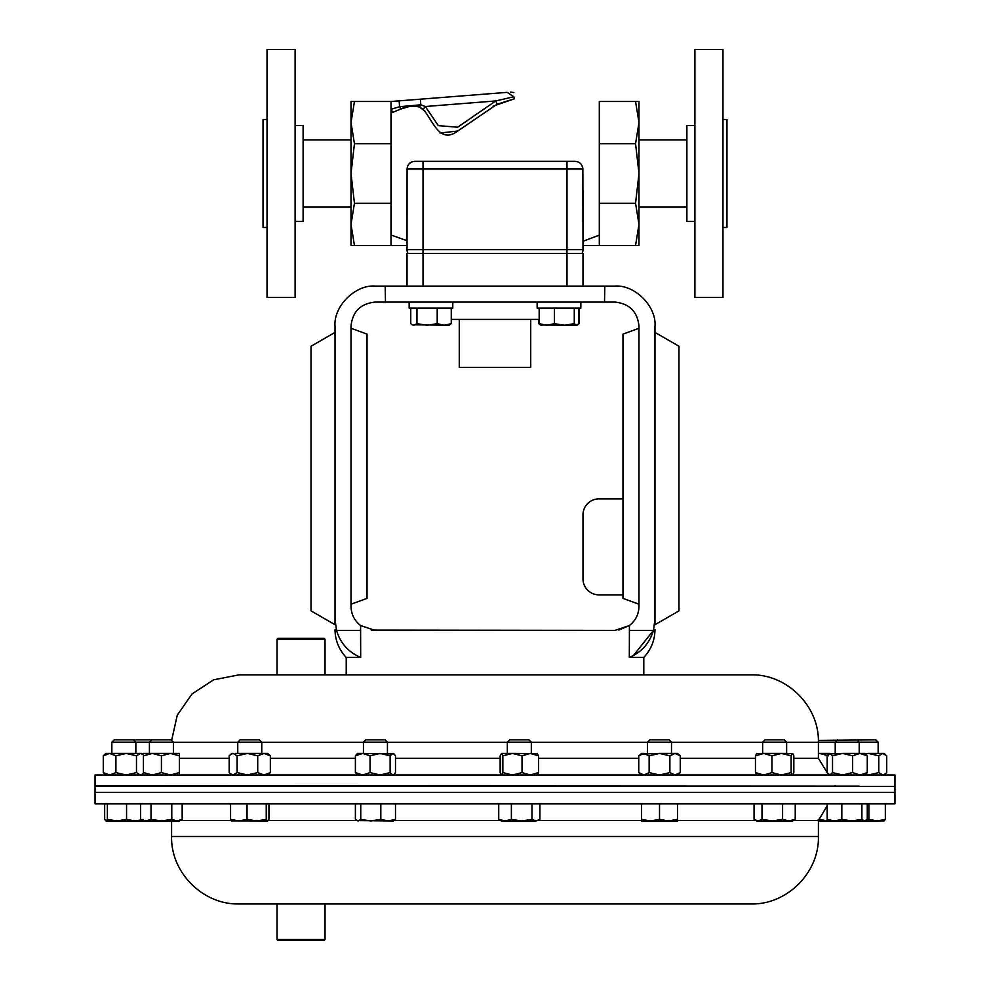 <?xml version="1.0" encoding="UTF-8"?>
<svg xmlns="http://www.w3.org/2000/svg" width="990" height="990" viewBox="0 0 990 990"><rect width="100%" height="100%" fill="white"/><g stroke="black" fill="none" stroke-linecap="round" stroke-linejoin="round"><path stroke-width="1.49" d="M451.267 308.125L451.267 323.668L444.238 325.264L437.209 323.668L427.074 325.264L416.951 323.668L413.845 325.264L412.162 324.769L410.751 323.668L410.751 308.125M412.162 324.769L448.99 325.264L451.267 323.668M416.951 308.125L416.951 323.668M437.209 308.125L437.209 323.668M354.445 203.297L351.017 173.485L354.445 143.661L351.017 122.574L354.445 101.487L351.017 101.487L351.017 245.471L354.445 245.471L351.017 224.383L354.445 203.297L391.013 203.297L391.013 245.471L354.445 245.471M354.445 101.487L391.013 101.487L391.013 203.297M391.013 143.661L354.445 143.661M493.07 106.14L514.379 98.827L497.166 104.185L457.504 131.187C439.35 144.664 432.556 119.629 423.138 109.321L419.55 107.093C413.053 105.373 406.766 106.029 400.69 109.061L391.335 112.947L391.335 109.197L391.335 235.113L407.014 240.706L407.076 169.005L407.014 249.629A7.685 7.685 0 0 0 408.041 253.477A7.685 7.685 0 0 1 407.014 249.629L407.014 245.471L391.013 245.471M635.555 245.471L638.983 245.471L638.983 224.383L635.555 203.297L638.983 173.485L635.555 143.661L638.983 122.574L635.555 101.487L638.983 101.487L638.983 224.383L635.555 245.471L582.986 245.471L582.986 249.629A7.685 7.685 0 0 1 581.959 253.477M635.555 143.661L599.309 143.661L599.309 203.297L599.309 101.487L635.555 101.487M599.309 245.471L599.309 203.297L635.555 203.297M391.335 109.197L399.589 106.697L420.824 104.804L425.316 106.499L438.347 125.643L457.652 127.215L495.743 100.955L513.835 96.735L514.379 98.827C513.723 90.486 513.723 90.486 514.379 98.827C513.723 90.486 513.723 90.486 514.379 98.827M391.335 235.113L391.335 112.947L392.745 112.353L391.013 109.197M407.595 166.221L407.076 169.005C407.521 164.328 410.107 161.766 414.798 161.321L574.584 161.321C579.484 161.506 582.244 164.068 582.863 169.005L582.986 241.288L599.309 235.113M598.059 235.62L582.986 241.288L582.863 169.005L423.015 169.005L423.015 253.477L407.014 253.477L407.014 286.11M582.863 168.807L582.751 167.644M578.915 162.36L577.764 161.84M411.753 161.939L409.526 163.387M391.013 101.487L399.131 100.856L399.589 106.697L400.69 109.061L409.749 106.351M399.131 100.856L420.379 99.186L420.824 104.804L419.55 107.093L425.242 111.363M439.981 133.031L457.714 131.051M574.584 161.321L566.985 161.321L566.985 253.477L423.015 253.477L423.015 286.11M582.986 190.736L582.986 249.629L407.014 249.629M420.379 99.186L507.128 92.355C511.199 92.033 511.199 92.033 507.128 92.355L420.379 99.186M507.128 92.355L513.835 96.735M497.166 104.185L495.743 100.955L425.316 106.499L423.138 109.321M530.739 319.386L530.739 367.377L459.261 367.377L459.261 319.386M539.179 319.386L451.267 319.386M582.986 286.11L582.986 253.477L566.985 253.477L566.985 286.11M580.845 302.099L580.845 308.125L537.137 308.125L537.137 302.099M452.789 308.125L452.789 302.099L452.789 308.125L409.155 308.125L409.155 302.099L409.155 308.125M539.179 308.125L539.179 323.668L541.443 325.264M554.45 308.125L554.45 323.668L546.814 325.264L539.179 323.668M574.274 308.125L574.274 323.668L564.362 325.264L554.45 323.668M578.804 308.125L578.804 323.668L576.539 325.264L574.274 323.668M577.418 325.017L576.539 325.264L577.418 325.017M540.565 325.017L576.539 325.264M295.107 125.495L303.113 125.495L303.113 221.475L295.107 221.475M267.028 227.477L263.031 227.477L263.031 119.493L267.028 119.493M267.028 297.47L267.028 49.5L295.107 49.5L295.107 297.47L267.028 297.47M538.733 319.386L538.733 323.668L540.392 324.906M579.249 308.125L579.249 323.668L578.593 323.928M577.838 324.769L579.249 323.668M449.435 325.017L448.557 325.264M694.893 221.475L686.887 221.475L686.887 125.495L694.893 125.495M722.972 119.493L726.969 119.493L726.969 227.477L722.972 227.477M722.972 173.485L722.972 297.47L694.893 297.47L694.893 49.5L722.972 49.5L722.972 173.485M325.029 639.268L277.039 639.268L278.004 638.315L324.077 638.315L325.029 639.268L325.029 674.846L737.377 674.846L239.036 674.846L213.654 679.808L192.011 693.953L177.272 715.188L171.617 740.421M371.176 630.073L614.988 630.383L629.417 625.544L618.837 630.061M375.012 630.383L360.583 625.544C354.408 620.656 351.215 614.258 351.017 606.375L351.017 326.106C352.551 311.627 360.546 303.633 375.012 302.099L614.988 302.099C629.454 303.633 637.449 311.627 638.983 326.106L638.983 606.375C638.785 614.258 635.592 620.656 629.417 625.544L629.318 657.447C641.57 652.224 649.613 643.203 653.474 630.383L629.318 630.383M346.215 674.846L346.215 657.447L360.682 657.447L360.583 625.544M638.983 604.209L622.982 598.381L622.982 334.1L638.983 328.272M622.982 498.873L598.987 498.873A16.001 16.001 0 0 0 582.986 514.874L582.986 578.865A16.001 16.001 0 0 0 598.987 594.866L622.982 594.866M335.028 619.394C335.028 631.707 335.028 631.707 335.028 619.394L336.526 630.383L335.028 619.394L335.028 326.415C333.222 306.479 355.385 284.303 375.334 286.11L385.172 286.11L385.494 302.099M360.682 657.447C348.393 652.175 340.337 643.154 336.526 630.383L360.682 630.383M385.172 286.11L614.666 286.11C634.615 284.303 656.778 306.479 654.972 326.415L654.972 619.394C654.972 631.707 654.972 631.707 654.972 619.394L653.474 630.383L633.402 655.553M335.028 332.405L335.028 624.715L311.021 610.855L311.021 346.253L335.028 332.405M654.972 332.405L654.972 624.715L678.979 610.855L678.979 346.253L654.972 332.405M643.785 674.846L643.785 657.447L629.318 657.447M633.303 655.603L629.751 657.273M604.506 302.099L604.828 286.11M653.474 630.383L654.972 619.394M351.017 604.209L367.018 598.381L367.018 334.1L351.017 328.272M894.948 785.837L894.948 774.997L95.052 774.997L95.052 785.837L859.209 786.147M252.623 674.846L277.039 674.846L277.039 639.268M786.642 742.302L818.408 742.302C819.336 706.266 787.013 673.918 750.965 674.846L737.377 674.846M325.029 674.846L323.755 674.846M894.948 786.382L95.052 786.382L95.052 792.359L894.948 792.359L95.052 792.359L95.052 803.818L894.948 803.818L894.948 786.382M277.039 939.535L325.029 939.535L324.077 940.5L278.004 940.5L277.039 939.535L277.039 903.957L239.036 903.957L750.965 903.957L319.077 903.957M151.792 739.827L149.416 742.203L173.411 742.203L171.022 739.827L114.234 739.827L111.845 742.203L111.845 753.427M140.642 803.818L140.642 819.361L145.839 820.97L151.025 819.361L151.025 803.818M171.79 803.818L171.79 819.361L161.407 820.97L151.025 819.361M182.172 803.818L182.172 819.361L176.987 820.97L171.79 819.361M130.074 820.97L179.388 820.97L182.172 819.361M143.426 774.997L143.426 753.427L179.388 753.427L179.388 774.997M143.426 772.596L152.423 774.997L161.407 772.596L170.404 774.997L179.388 772.596M143.426 755.828L152.423 753.427L161.407 755.828L161.407 772.596M161.407 755.828L170.404 753.427L179.388 755.828M237.117 772.596L237.117 755.828L233.145 753.427L231.771 753.427L229.173 755.828L229.173 772.596L230.299 773.722L233.145 774.997L237.117 772.596L247.413 774.997L257.709 772.596L264.021 774.997L270.344 772.596L267.746 774.997M237.117 755.828L247.413 753.427L235.496 753.427M257.709 772.596L257.709 755.828L247.413 753.427L267.746 753.427L270.344 755.828L270.344 772.596M233.145 753.427L230.299 754.714M257.709 755.828L264.021 753.427L270.344 755.828M355.385 772.596L362.724 774.997L370.062 772.596L370.062 755.828L362.724 753.427L357.464 753.427L355.385 755.828L355.385 772.596L357.464 774.997M355.385 755.828L362.724 753.427L394.057 753.984L395.493 755.828L395.493 772.596L394.057 774.452L392.807 774.997L390.122 772.596L380.098 774.997L370.062 772.596M370.062 755.828L380.098 753.427L390.122 755.828L390.122 772.596M390.122 755.828L392.807 753.427L394.057 753.984M502.858 772.596L512.449 774.997L522.039 772.596L522.039 755.828L512.449 753.427L501.497 753.427L502.858 755.828L502.858 772.596L501.497 774.997L500.148 772.596L500.148 755.828L501.497 753.427M502.858 755.828L512.449 753.427L537.459 753.563M522.039 772.596L530.269 774.997L538.511 772.596L537.149 774.997M522.039 755.828L530.269 753.427L538.511 755.828L538.511 772.596M538.511 755.828L537.149 753.427M638.748 755.828L643.933 753.427L641.532 753.427L638.748 755.828L638.748 772.596L643.933 774.997L649.131 772.596L659.513 774.997L669.884 772.596L669.884 755.828L659.513 753.427L641.285 754.095M643.933 753.427L649.131 755.828L659.513 753.427L677.494 753.427L680.266 755.828L680.266 772.596L675.081 774.997L669.884 772.596M643.933 774.997L641.285 774.341M649.131 755.828L649.131 772.596M669.884 755.828L675.081 753.427L680.266 755.828M771.94 772.596L781.531 774.997L791.121 772.596L791.121 755.828L781.531 753.427L763.698 753.427L771.94 755.828L771.94 772.596L763.698 774.997L755.457 772.596L756.818 774.997M771.94 755.828L781.531 753.427L792.78 753.563L793.832 755.828L793.832 772.596L792.631 774.997M756.509 753.563L763.698 753.427L755.457 755.828L755.457 772.596M756.818 753.427L755.457 755.828M791.121 772.596L792.47 774.997M791.121 755.828L792.47 753.427M852.588 772.596L859.926 774.997L867.265 772.596L867.265 755.828L859.926 753.427L842.552 753.427L852.588 755.828L852.588 772.596L842.552 774.997L832.528 772.596L829.843 774.997L827.157 772.596L827.157 755.828L828.593 753.984L842.552 753.427L832.528 755.828L832.528 772.596M852.588 755.828L859.926 753.427L865.186 753.427L867.265 755.828M828.593 755.828L819.596 753.427L829.843 753.427L832.528 755.828M867.265 772.596L865.186 774.997M884.132 774.997L886.731 772.596L886.731 755.828L882.758 753.427L868.502 753.427L878.786 755.828L878.786 772.596L868.502 774.997L865.446 774.774M880.419 753.427L884.132 753.427L885.617 754.714M865.446 753.662L868.502 753.427M885.617 773.722L882.758 774.997L878.786 772.596M882.758 753.427L878.786 755.828M142.35 774.551L143.426 774.291M142.35 753.885L143.426 754.133M105.868 774.997L103.269 772.596L103.269 755.828L105.868 753.427L141.83 753.427L143.426 754.813M103.269 755.828L109.581 753.427L115.904 755.828L126.2 753.427L136.484 755.828L140.456 753.427L138.117 753.427M103.269 772.596L109.581 774.997L115.904 772.596L126.2 774.997L136.484 772.596L140.456 774.997L143.426 773.611M115.904 755.828L115.904 772.596M136.484 755.828L136.484 772.596M140.456 753.427L143.315 754.714M237.761 742.203L261.756 742.203L259.368 739.827L240.149 739.827L237.761 742.203L237.761 753.427M230.571 803.818L230.571 819.361L231.932 820.97M247.042 803.818L247.042 819.361L238.813 820.97L230.571 819.361M266.236 803.818L266.236 819.361L256.645 820.97L247.042 819.361M268.946 803.818L268.946 819.361L267.585 820.97L266.236 819.361M231.623 820.871L267.585 820.97M363.441 742.203L387.436 742.203L385.061 739.827L365.83 739.827L363.441 742.203L363.441 753.427M360.756 803.818L360.756 819.361L358.071 820.97L355.385 819.361L355.385 803.818M380.816 803.818L380.816 819.361L370.792 820.97L360.756 819.361M395.493 803.818L395.493 819.361L388.154 820.97L380.816 819.361M356.821 820.599L393.426 820.97L395.493 819.361M507.325 742.203L531.321 742.203L528.945 739.827L509.714 739.827L507.325 742.203L507.325 753.427M511.385 819.361L505.061 820.97L498.737 819.361L501.348 820.97L521.668 820.97L511.385 819.361L511.385 803.818M498.737 803.818L498.737 819.361M531.964 819.361L521.668 820.97L535.937 820.97L531.964 819.361L531.964 803.818M539.909 803.818L539.909 819.361L535.937 820.97L538.795 820.104M647.51 742.203L671.505 742.203L669.129 739.827L649.898 739.827L647.51 742.203L647.51 753.427M671.505 742.203L671.505 753.427M659.513 819.361L650.517 820.97L641.532 819.361L641.532 820.97L668.498 820.97L659.513 819.361L659.513 803.818M641.532 803.818L641.532 819.361M677.494 819.361L668.498 820.97L677.494 820.97L677.494 803.818M762.646 742.203L786.642 742.203L784.253 739.827L765.035 739.827L762.646 742.203L762.646 753.427M782.595 803.818L782.595 819.361L772.299 820.97L762.003 819.361L758.031 820.97L754.058 819.361L754.058 803.818M762.003 803.818L762.003 819.361M795.23 803.818L795.23 819.361L788.906 820.97L782.595 819.361M755.184 820.104L756.669 820.97L792.631 820.97L795.23 819.361M856.82 739.827L859.209 742.203L878.155 742.203L875.766 739.827L818.384 740.421M859.209 753.427L859.209 742.203L818.408 742.203M861.894 819.361L851.858 820.97L841.834 819.361L834.496 820.97L827.157 819.361L829.224 820.97L864.579 820.97L861.894 819.361L861.894 803.818M841.834 803.818L841.834 819.361M867.265 803.818L867.265 819.361L864.579 820.97L877.103 820.97L868.861 819.361L866.646 819.992M827.157 803.818L827.157 819.361M885.332 803.818L885.332 819.361L877.103 820.97L884.293 820.871M868.861 803.818L868.861 819.361M883.983 820.97L885.332 819.361M818.408 820.97L828.593 820.97L818.21 819.361M149.416 753.427L149.416 742.203L111.845 742.203M104.668 803.818L104.668 819.361L106.017 820.97L107.378 819.361L107.378 803.818M126.559 803.818L126.559 819.361L116.969 820.97L107.378 819.361M141.533 819.869L134.801 820.97L126.559 819.361M141.681 820.97L143.03 819.361M106.017 820.97L134.801 820.97M423.015 161.321L423.015 169.005L407.076 169.005M818.408 742.302L818.408 758.291L793.832 758.291M755.457 758.291L680.266 758.291M638.748 758.291L538.511 758.291M500.148 758.291L395.493 758.291M355.385 758.291L270.344 758.291M229.173 758.291L179.388 758.291M762.646 742.302L671.505 742.302M647.51 742.302L531.321 742.302M507.325 742.302L387.436 742.302M363.441 742.302L261.756 742.302M237.761 742.302L173.411 742.302M677.494 820.512L755.89 820.512M793.398 820.512L818.408 820.512L827.157 805.835M171.592 820.97L171.592 836.513L818.408 836.513C819.336 872.549 787.001 904.885 750.965 903.957M180.168 820.512L231.239 820.512M268.278 820.512L356.697 820.512M394.193 820.512L500.569 820.512M538.09 820.512L641.532 820.512M513.884 92.565L510.543 92.082M351.017 207.083L303.113 207.083M351.017 139.887L303.113 139.887M686.887 207.083L638.983 207.083M686.887 139.887L638.983 139.887M643.785 657.447C651.098 649.588 654.836 640.295 654.972 629.566M346.215 657.447C338.902 649.588 335.164 640.295 335.028 629.566M833.073 786.382L835.213 785.837M818.408 758.291L827.516 773.165M149.416 786.308L135.853 786.196M111.845 785.986L95.052 785.837M171.592 836.513C170.664 872.549 202.999 904.885 239.036 903.957M818.408 836.513L818.408 820.512M325.029 939.535L325.029 903.957M173.411 742.203L173.411 753.427M143.426 820.97L140.642 819.361M231.771 774.997L230.299 773.722M393.426 774.997L394.057 774.452M677.494 774.997L680.266 772.596M641.532 774.997L638.748 772.596M829.224 753.427L828.593 753.984M829.224 774.997L828.593 774.452M141.83 774.997L143.315 773.722M261.756 742.203L261.756 753.427M387.436 742.203L387.436 753.427M531.321 742.203L531.321 753.427M786.642 742.203L786.642 753.427M837.59 739.827L835.213 742.203L835.213 753.427M865.186 820.97L865.829 820.599M878.155 742.203L878.155 753.427M133.464 739.827L135.853 742.203L135.853 753.427"/></g></svg>
